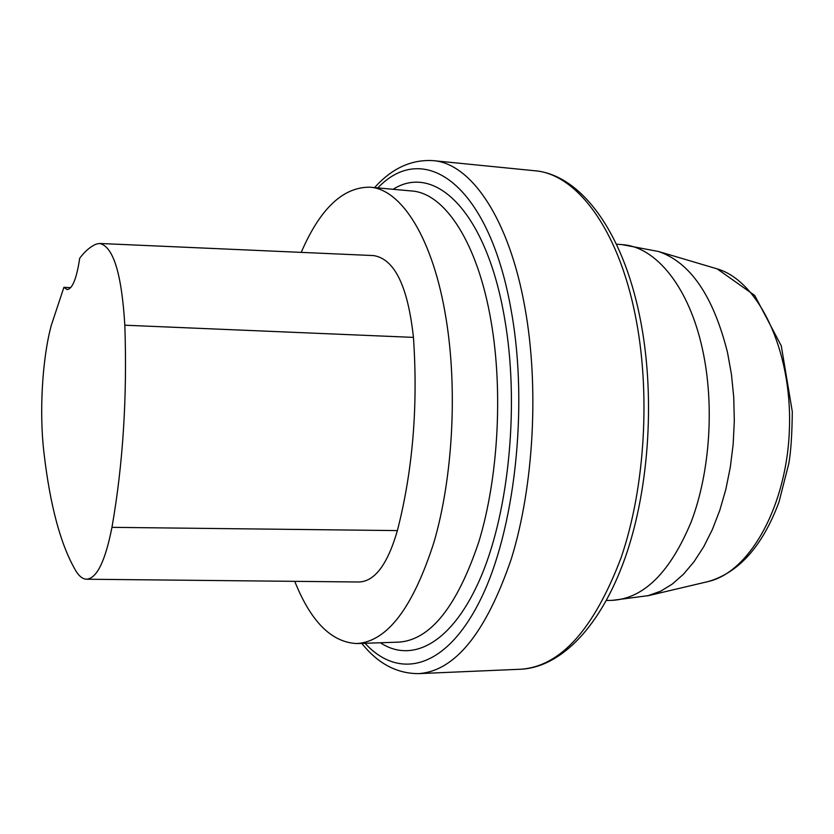 <?xml version="1.0" encoding="UTF-8"?>
<svg xmlns="http://www.w3.org/2000/svg" width="834" height="834" viewBox="0 0 834 834"><rect width="100%" height="100%" fill="white"/><g stroke="black" fill="none" stroke-linecap="round" stroke-linejoin="round"><path stroke-width="1.25" d="M301.22 252.379C320.037 208.74 342.93 187.014 369.879 187.191C401.467 189.016 433.419 238.805 446.19 319.401C457.637 390.051 452.737 477.819 434.024 542.048C412.997 607.59 387.341 641.429 357.067 643.556C331.671 642.524 310.905 621.789 294.746 581.34M63.905 287.313L67.179 289.586C72.485 288.835 76.665 278.379 79.71 258.227C84.985 251.232 90.468 246.53 96.16 244.122L99.663 243.465L373.58 255.579C394.565 258.905 407.847 286.177 413.445 337.384C418.136 406.231 412.778 470.626 397.38 530.591C387.654 564.201 374.893 581.34 359.1 581.996L86.538 579.223C82.858 579.109 79.386 576.482 76.123 571.342C60.799 545.478 50.05 505.738 43.889 452.122C39.177 412.288 42.242 358.61 51.281 325.396L63.905 287.313L70.723 287.636M99.663 243.465C113.299 246.478 121.691 273.729 124.829 325.208C127.279 397.172 122.994 464.548 111.954 527.338C105.293 561.209 96.817 578.504 86.538 579.223M357.067 643.556L398.881 642.128C430.427 639.959 457.084 606.495 478.862 541.746C498.211 478.32 503.173 391.699 491.174 321.903C477.788 242.277 444.47 192.925 411.548 190.965L369.879 187.191M124.829 325.208L413.445 337.384M111.954 527.338L397.38 530.591M706.867 581.861L708.4 581.496C749.86 572.061 787.452 505.321 789.475 427.342C791.831 349.363 758.043 280.62 717.177 268.871L715.666 268.423M616.409 244.185L622.237 244.654C655.753 246.572 689.238 286.99 702.655 350.082C714.571 404.897 710.047 472.034 691.334 521.531C670.296 572.218 643.931 598.499 612.25 600.355L648.894 595.549L708.4 581.496C739.039 572.489 762.568 546.02 778.987 502.078L788.839 463.402C790.903 451.653 792.06 434.41 792.3 411.652L781.281 345.839L754.676 295.403L717.177 268.871L658.558 251.514C690.364 262.418 713.341 296.091 727.519 352.542L731.46 374.466L733.743 397.349L734.316 420.732L733.169 444.178L730.313 467.207L725.83 489.381L719.805 510.272L712.382 529.507L703.729 546.739L694.034 561.709L683.494 574.199L672.319 584.05L660.716 591.181L647.33 595.914M534.771 170.751C580.183 174.64 622.31 230.299 639.751 316.534C655.43 392.824 649.728 487.212 625.51 556.726C601.241 626.042 561.251 667.283 520.77 669.233C560.469 666.481 593.912 629.316 621.09 557.737C645.214 487.515 650.895 391.553 635.133 314.533C617.692 227.453 575.773 173.722 534.771 170.751L433.096 160.628C470.678 163.214 509.147 218.112 524.982 307.923C539.296 387.32 533.75 486.556 511.273 559.009C485.972 632.829 455.103 671.036 418.689 673.622C396.869 673.674 377.906 663.593 361.8 643.389M365.052 643.285C398.767 680.075 445.7 669.608 480.155 600.303C514.62 531.446 528.693 407.92 511.419 311.728C489.402 183.47 423.693 139.424 377.844 187.921M393.116 189.297C434.712 162.724 486.399 211.252 504.56 318.161C519.415 402.249 509.47 508.959 481.499 575.543C453.488 642.368 412.767 664.208 380.387 642.753M612.25 600.355L606.401 600.49M520.77 669.233L418.689 673.622M622.237 244.654L658.558 251.514M374.602 187.619C391.813 168.364 411.308 159.357 433.096 160.628"/></g></svg>

